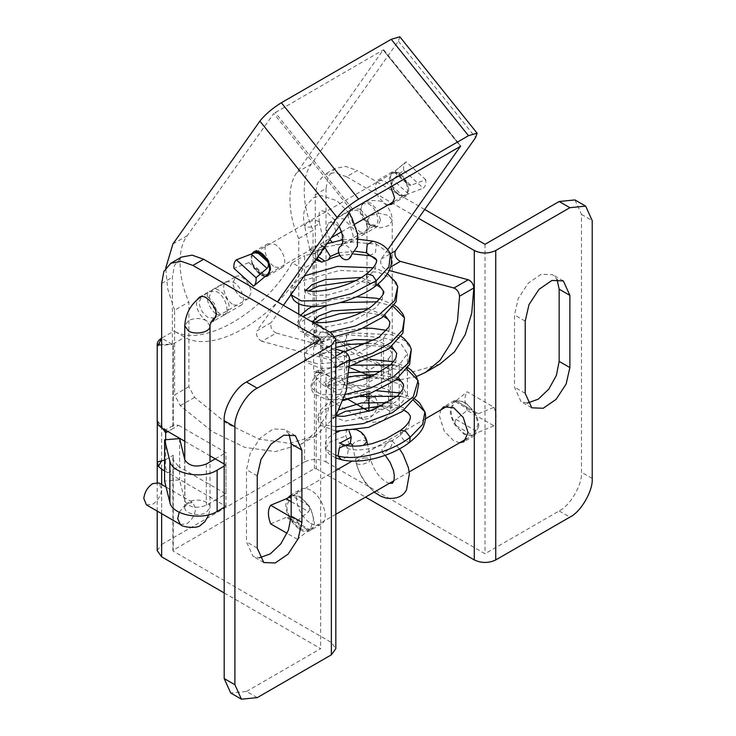 <?xml version="1.0" encoding="UTF-8"?>
<svg xmlns="http://www.w3.org/2000/svg" width="736" height="736" viewBox="0 0 736 736"><rect width="100%" height="100%" fill="white"/><g stroke="black" fill="none" stroke-linecap="round" stroke-linejoin="round"><path stroke-width="0.55" stroke-dasharray="3.68 2.76" d="M235.566 276.791C240.709 272.67 251.289 284.252 250.985 292.79L248.529 298.466C243.386 302.588 232.806 291.005 233.119 282.468L235.732 276.69L201.167 296.654M248.529 298.466L215.906 317.308M146.409 504.859L152.72 504.234C157.826 500.765 160.798 495.825 161.635 489.403L159.04 482.982M329.94 239.632L326.02 228.832L328.366 223.22C333.463 218.905 344.19 230.534 343.878 239.154L341.265 244.932L334.954 244.306L331.964 241.988M328.366 223.22L362.581 203.458L368.892 204.084C376.17 207.92 381.018 222.29 375.48 225.17L368.892 224.71C363.51 220.947 360.53 215.786 359.959 209.236L366.473 215.841L369.785 226.256L366.905 232.622L359.959 231.932L353.446 225.326L350.134 214.912L353.013 208.546L359.959 209.236L362.581 203.458C364.587 200.367 380.494 199.217 382.794 202.704C386.014 203.762 388.958 207.856 391.616 214.967L392.242 220.588L388.544 225.74L380.162 227.875L370.677 225.74L366.979 220.588L370.677 215.427L379.058 213.302L388.544 215.427L392.242 220.588L392.242 402.123L388.544 407.284L380.162 409.409L370.677 407.284L366.979 402.123L370.677 396.962L379.058 394.836L388.544 396.962L392.242 402.123L391.653 407.569C388.967 414.837 386.014 418.977 382.794 419.998C380.402 423.448 364.909 422.436 362.581 419.253L359.987 414.267C360.171 407.578 363.142 402.15 368.892 398.001L375.213 397.376L377.798 402.362C377.614 409.05 374.642 414.469 368.892 418.628L362.581 419.253L328.633 399.657L326.048 394.662C326.232 387.982 329.194 382.554 334.954 378.396L341.265 377.77L343.85 382.766C343.666 389.445 340.704 394.873 334.954 399.032L328.633 399.657M425.785 179.685L406.106 161.8L395.131 171.083L410.854 185.362L425.785 179.685C426.144 183.595 425.325 186.42 423.32 188.177L403.641 170.301L392.674 179.575L391.8 185.776L390.402 176.594L392.159 173.494L395.646 172.509L394.284 172.215L395.131 171.083M410.854 185.362L408.075 184.745L406.373 182.252L407.67 191.811L405.398 194.948L402.518 195.518L405.674 194.92L423.32 188.177M403.641 170.301C403.273 166.391 404.101 163.558 406.106 161.8L392.159 173.494M406.373 182.252L395.646 172.509M391.8 185.776L402.518 195.518M263.801 275.43L253.497 266.064L255.134 268.916C257.904 272.771 260.792 274.942 263.801 275.43L265.42 275.761L264.564 276.883L253.598 286.166M406.198 181.902C403.42 176.548 399.979 173.429 395.904 172.537M391.957 186.125C394.744 191.48 398.176 194.598 402.261 195.491M267.545 274.473L260.627 274.27L255.134 268.916C252.19 264.114 251.123 259.992 251.942 256.533L254.665 252.825M253.497 266.064L251.62 263.221L248.851 262.605L233.919 268.281M478.336 413.733L493.957 407.284L467.148 391.8L455.97 400.826L478.336 413.733L475.484 413.374L472.512 410.375C475.787 415.214 477.563 420.136 477.857 425.132L473.947 434.516L472.972 434.976M493.957 407.284C496.892 415.168 496.892 421.36 493.957 425.85L478.336 432.299L455.97 419.391L467.148 410.366L493.957 425.85M467.148 410.366C464.214 402.482 464.214 396.299 467.148 391.8M455.97 419.391C454.618 421.25 454.765 423.402 456.43 425.85C453.164 421.001 451.38 416.088 451.085 411.093L454.112 402.316L456.43 401.092C454.774 401.801 454.618 401.718 455.97 400.826C454.618 401.718 454.774 401.801 456.43 401.092C461.794 400.126 467.158 403.218 472.512 410.375L456.43 401.092M475.484 413.374L455.05 401.534L454.112 402.316M472.512 435.132C467.158 436.098 461.794 433.007 456.43 425.85L472.512 435.132L478.336 432.299M335.818 470.506L292.072 495.981C297.427 495.015 302.79 498.106 308.154 505.264C311.42 510.112 313.205 515.025 313.499 520.021L310.472 528.798L308.154 530.021C302.79 530.987 297.427 527.896 292.072 520.738C288.797 515.899 287.022 510.977 286.727 505.982L290.637 496.598L292.072 495.981L308.154 505.264C309.819 507.693 309.966 509.846 308.614 511.722L291.18 501.658M291.162 517.123L297.436 520.748C300.371 528.632 300.371 534.814 297.436 539.313L308.614 530.288C309.976 529.396 309.819 529.313 308.154 530.021L292.072 520.738L289.101 517.739L286.249 517.38L308.614 530.288C309.976 529.396 309.819 529.313 308.154 530.021M310.472 528.798L309.534 529.58L289.101 517.739M297.436 520.748L308.614 511.722M297.436 539.313L287.086 533.333M270.627 523.83L286.249 517.38M348.938 258.897C356.095 255.309 347.852 241.482 341.182 245.879L340.998 245.99M315.597 259.891L312.837 257.011L309.81 249.771L313.941 251.5L323.638 248.538L313.941 251.5L316.609 258.465M309.948 250.139L312.064 246.891L320.491 244.821L322.616 246.79L324.659 247.094M322.074 246.956L319.452 247.747L322.064 246.956M320.491 244.821L324.622 246.551L319.35 222.254L317.096 225.133C311.438 227.59 307.298 227.829 304.676 225.842L304.529 225.474C302.901 218.537 303.352 212.042 305.882 205.979L313.15 197.892L321.273 195.583L337.033 200.79L348.873 212.888M317.998 256.496L317.023 251.353L319.452 247.747M376.363 259.817L375.286 268.944L366.206 278.926L369.794 284.151L375.792 285.899M324.898 247.186L352.066 242.043L376.354 244.177L390.402 254.113M366.822 273.691L366.206 278.926L348.413 289.082L328.284 294.915L312.368 295.624L305.753 291.658L305.891 290.251M361.082 277.509L378.175 283.976M383.116 290.766L382.343 299.046L375.976 307.676L351.403 321.871L324.723 327.226L312.542 322.948L312.68 321.54M367.871 308.798L385.011 315.293M389.914 322.074L389.132 330.344L382.757 338.974L358.184 353.17L331.504 358.515L319.332 354.228L323.334 348.643L335.818 343.013M374.688 340.087L391.791 346.573M396.713 353.39L395.913 361.67L389.519 370.291L364.936 384.468L338.275 389.804L326.122 385.508L331.973 378.782L349.195 372.618M381.542 371.386L398.553 377.844M403.512 384.698L402.693 392.978L396.299 401.598L371.708 415.766L345.055 421.093L332.911 416.797L339.489 409.667M388.341 402.675L403.07 407.578L410.283 415.914M410.302 415.987L408.857 425.583L400.163 435.362L404.726 441.278L409.667 442.299M290.941 294.713L293.701 287.353L303.931 280.352L339.618 270.434L378.01 272.099L391.248 278.098L397.716 286.681M329.811 332.111L307.087 331.982L297.565 325.284L302.836 316.535M327.98 305.192L340.354 302.56M377.384 301.815L393.309 306.544M349.692 361.017L318.164 363.924L308.375 361.376L304.354 356.555L307.298 349.913L317.547 342.912L353.262 333.003L391.644 334.696L404.864 340.694L411.314 349.296M345.35 394.422L321.273 394.68L311.144 387.835L313.6 381.736L322.331 375.259L353.74 365.176M394.119 364.964L406.861 369.104M335.818 426.77L323.122 424.516L317.934 419.124L324.116 409.713L343.399 400.504M348.818 398.93L360.235 396.511M400.908 396.253L413.65 400.393M400.715 430.275L400.163 435.362C386.556 446.108 361.891 452.502 348.496 448.868L339.848 443.928L339.756 443.238M350.078 443.909L349.177 443.587L345.8 436.016L346.665 429.189L349.076 431.048M335.818 455.437L325.468 448.859L329.884 441.968L345.8 436.016M349.177 443.587L351.67 444.102M389.132 441.085L392.205 440.91L391.497 446.053L385.885 451.84L382.232 452.318L381.901 449.567L389.132 441.085M310.831 523.314C314.52 525.504 317.924 525.826 321.025 524.271C330.363 520.039 322.69 496.579 310.831 490.314C307.142 488.124 303.738 487.802 300.638 489.366C291.3 493.589 298.972 517.049 310.831 523.314M291.18 494.96L300.113 496.496L310.215 507.168L314.401 521.254C314.456 525.449 313.085 528.512 310.307 530.454L321.025 524.271M310.307 530.454C302.027 536.737 285.32 518.282 285.816 504.749L287.27 498.346M290.002 495.503L300.638 489.366M217.037 314.447L224.048 315.1C230.469 312.193 225.188 296.065 217.037 291.75L210.027 291.097C203.605 294.014 208.886 310.132 217.037 314.447M213.33 321.292C207.635 325.606 196.153 312.92 196.494 303.618L197.377 299.423M459.715 442.741L453.753 440.8L444.286 431.195L439.466 416.042L440.763 409.915M478.768 426.365L474.582 435.62L464.471 434.617L455.004 425.003C451.748 419.456 450.138 414.414 450.184 409.86L454.37 400.605L464.471 401.608L473.947 411.222C477.204 416.76 478.814 421.811 478.768 426.365M380.503 220.064L377.623 226.43L370.677 225.74L364.173 219.135L360.852 208.72L363.731 202.363L370.677 203.053L377.191 209.659L380.503 220.064M317.4 372.076L321.163 372.388L319.35 372.793L317.943 370.53L313.628 371.763L317.4 372.076M162.711 428.518L157.302 420.753L157.302 422.685M165.674 439.732L165.674 459.623L173.264 455.244L173.264 551.172L331.375 642.454L335.818 648.646M164.597 460.166L165.674 459.623M363.124 395.692L326.02 374.274L321.163 372.388L313.628 371.763L313.628 330.501L322 342.084L322.009 369.849L317.943 370.53M322 369.849L328.449 375.912L332.175 377.936L321.549 384.072L316.186 377.476L316.186 468.657L314.401 468.657L173.264 550.142L173.264 551.172L173.264 459.991L178.627 466.587L168.001 472.724C165.637 469.559 164.864 465.354 165.683 460.101M322 342.084L325.652 337.456L317.124 342.378L321.549 342.81L368.892 370.144L388.544 358.8L388.544 400.062L379.61 405.214L363.63 395.986M317.4 330.823L313.628 330.501L317.4 330.823M388.544 358.8L392.242 353.648L389.16 348.864L381.395 346.426L344.503 343.381L346.647 334.714L383.539 337.76L400.605 343.132L407.404 353.648L399.188 365.038L390.328 370.144L390.328 411.406L379.61 405.214L368.892 411.406M381.395 346.426L381.395 387.679L344.503 384.643L346.647 375.976L383.539 379.022L400.605 384.385L407.404 394.901L399.188 406.29L390.328 411.406M315.293 194.801L326.02 188.609L328.21 176.585L335.174 168.369L345.773 166.446L357.282 170.559L346.564 176.75L335.055 172.638L324.456 174.561L317.492 182.776L315.293 194.801L315.293 261.841L316.186 262.356L316.186 343.224L314.401 346.941L314.401 262.356L316.186 262.356M326.02 188.609L326.02 243.276L315.293 261.841L315.293 253.092L304.575 255.659L304.575 461.95C311.724 458.611 318.872 458.611 326.02 461.95L326.02 374.274L332.175 377.936M574.954 199.934L581.495 214.397L581.495 472.264C582.489 484.444 570.207 505.715 559.158 510.94L485.015 553.748L326.02 461.95M302.919 268.99L292.201 262.798C263.562 313.048 202.667 348.202 174.027 331.025L184.754 337.217C213.385 354.393 274.28 319.24 302.919 268.99L314.401 262.356M159.758 344.356L172.371 344.356L161.653 338.174L174.027 331.025M165.756 430.275L168.001 431.462L178.627 425.334L174.202 424.893L173.264 425.739L173.264 344.871L172.371 344.356L172.371 277.316L174.57 265.291L181.534 257.076M173.264 425.739L173.264 343.841L173.264 344.871L173.264 343.841L184.754 337.217M292.201 262.798L304.575 255.659M390.328 370.144L326.02 333.012L326.02 243.276L324.502 248.75L315.293 261.841M424.7 209.484L357.282 170.559M485.015 244.306L485.015 553.748M178.627 425.334L225.97 452.668L225.97 493.92L178.627 466.587M157.854 422.933L158.396 425.104L161.074 425.206L157.302 420.753L157.854 422.933M157.21 421.719L157.302 420.753M321.549 342.81L332.175 336.683L326.02 333.012L321.163 331.136L317.943 336.72M224.186 507.334L225.97 506.304L215.252 500.112L206.319 505.264C196.273 508.916 189.124 507.536 184.874 501.142L179.612 479.844L164.597 481.077M224.186 466.072L225.97 465.042L224.186 464.011M179.612 438.582L179.612 479.844M225.97 506.304L225.97 465.042M314.401 468.657L314.401 373.759L316.186 377.476M173.264 459.991L173.264 455.244M332.175 336.683L325.652 337.456M316.186 343.224L317.124 342.378M161.616 426.972L161.092 425.233L165.683 429.815L174.202 424.893M168.001 472.724L164.597 470.819M161.653 427.91L167.799 431.351M315.293 253.092L324.502 248.75M157.21 550.657L161.653 544.465L161.653 338.174M257.232 697.636L246.514 691.444L230.727 693.008M164.597 470.865L215.252 500.112L225.97 493.92M215.252 458.85L225.97 452.668M184.754 441.241L210.018 455.832M289.064 434.157L284.639 429.438L273.203 428.978L260.305 437.902L250.277 453.183L246.514 469.678L246.514 541.88L253.055 556.342L259.348 557.814M246.514 691.444L320.657 648.646L224.186 592.94M320.657 339.204L320.657 648.646M347.604 399.114L321.549 384.072M527.335 403.098L521.042 401.626L514.501 387.164L514.501 314.962L518.264 298.466L528.282 283.176L541.19 274.261L552.616 274.721L557.042 279.441M381.395 387.679L389.16 390.126L392.242 394.901L388.544 400.062M346.647 334.714L346.647 375.976M344.503 343.381L344.503 384.643M368.892 370.144L368.892 375.654M368.892 377.706L368.892 393.824M346.564 176.75L418.48 218.27M316.186 468.657L365.507 497.131M304.575 461.95L161.653 544.465M274.914 267.048L281.925 267.702C288.346 264.794 283.066 248.667 274.914 244.352L267.904 243.699C261.482 246.606 266.763 262.734 274.914 267.048M264.96 276.635L260.627 275.301L253.672 267.968L250.792 258.281L251.758 253.948M233.56 304.906L240.571 305.56C246.992 302.652 241.712 286.525 233.56 282.21L226.55 281.557C220.138 284.464 225.409 300.592 233.56 304.906M226.274 313.812C220.588 318.127 209.098 305.44 209.447 296.139L212.262 289.809C217.957 285.494 229.439 298.181 229.098 307.482L226.219 313.849L240.506 305.596M212.262 289.809L226.614 281.529M388.212 204.875L384.79 203.614L378.276 197.009L374.964 186.594L377.844 180.228L384.79 180.918L390.687 186.604M408.903 189.686L406.024 196.052L399.078 195.362L392.573 188.756L389.252 178.342L392.132 171.976L399.078 172.666L405.591 179.28L408.903 189.686M343.436 241.472L336.922 234.867L333.61 224.452L336.49 218.086L343.436 218.776L349.95 225.391L353.262 235.796L350.382 242.162L343.436 241.472M367.549 227.544L364.67 233.91L357.724 233.22L351.219 226.614L347.898 216.2L350.778 209.834L357.724 210.524L364.237 217.138L367.549 227.544M439.843 364.099L413.761 371.671L383.263 367.42L350.741 351.688L318.78 325.708L313.067 314.99L313.067 230.294L298.77 238.547L298.77 303.72M298.77 314.189L298.77 323.242L313.067 314.99M335.818 416.153L315.67 435.786L289.598 443.357L259.09 439.107L226.578 423.375L194.608 397.394L188.894 386.676L188.894 301.981C177.799 277.628 177.054 248.547 187.202 235.732L273.737 113.51L350.998 209.889M188.894 386.676L174.607 394.928L174.607 310.233L188.894 301.981M298.77 238.547C287.666 214.194 286.93 185.113 297.077 172.298L383.162 49.956L460.423 146.335M460.874 146.455L383.162 49.956L273.737 113.51M399.832 36.8L398.351 41.188L311.374 164.045C301.217 176.861 301.962 205.942 313.067 230.294M174.607 310.233L167.698 288.889L165.729 268.033M335.818 349.214L276.202 333.077L261.906 341.329L329.783 359.702C333.04 361.137 334.908 363.86 335.395 367.89L333.288 393.088L326.72 414.708L315.937 431.922L301.383 444.038L275.301 451.61L244.803 447.359L212.281 431.627L180.32 405.646L174.607 394.928M276.202 333.077C271.658 330.464 269.992 326.977 271.188 322.607L256.901 330.86L277.426 301.87M261.906 341.329C257.37 338.716 255.696 335.23 256.901 330.86M283.424 305.33L271.188 322.607M349.526 367.549L304.483 333.96L298.77 323.242M416.466 376.547L399.078 379.942M395.72 380.043L371.698 376.501M387.771 249.697L381.064 259.173C379.868 263.543 381.533 267.03 386.078 269.643L389.188 270.489M214.581 318.072L208.104 317.538C202.713 313.775 199.741 308.614 199.171 302.073L201.784 296.286M201.627 296.387L208.104 296.912L214.424 303.582L217.037 312.386L216.044 316.544M210.008 325.984L206.319 320.638C200.358 317.851 194.405 317.851 188.453 320.638L184.754 325.597M210.008 507.518C211.011 501.014 195.684 497.637 188.453 502.173L184.754 507.141C183.761 513.654 199.079 517.022 206.319 512.486L210.008 507.518L210.018 461.877M184.754 507.141L184.754 507.389C183.972 507.628 185.03 506.267 187.928 503.332C191.949 502.292 193.651 502.053 193.034 502.605L186.668 503.203L179.17 512.228M180.348 524.464L186.668 523.839C191.765 520.37 194.736 515.421 195.583 508.999L192.979 502.578L166.078 487.048M408.388 193.853L392.674 179.575M248.851 262.605L264.564 276.883M304.676 225.842L306.783 222.594C312.441 220.138 316.581 219.908 319.203 221.895M317.023 251.353L324.548 247.324M369.61 255.705L375.48 252.42L376.354 244.177L373.124 241.196M338.624 252.752L355.672 251.289M344.972 445.179L348.496 448.868L347.18 456.743L341.541 459.724M347.806 429.502L357.089 429.971M360.778 431.977L367.006 441.821M352.194 445.032L355.065 441.83L360.493 440.229L366.399 440.956M363.225 445.436L358.717 446.623L352.802 445.896M364.329 457.921L369.205 458.132L370.852 459.512L368.598 462.383L362.554 464.315C357.917 464.747 355.782 463.938 356.132 461.877L358.901 459.522L364.329 457.921M352.424 446.108L356.132 461.877C358.358 476.652 374.67 496.579 385.839 498.042M399.188 365.038L399.188 406.29M581.495 214.397L592.213 220.588M592.213 478.455L581.495 472.264M314.401 373.759L322 369.371M322 342.553L314.401 346.941M173.264 428.426L167.909 431.517M331.375 333.012L331.375 642.454M184.874 459.88L184.874 501.142M206.319 464.011L206.319 505.264M161.653 484.49L161.653 513.664M161.653 283.507L172.371 277.316M559.158 510.94L569.876 517.132M257.232 548.072L246.514 541.88M257.232 475.87L246.514 469.678M525.219 321.154L514.501 314.962M525.219 393.355L514.501 387.164M383.539 337.76L383.539 379.022M352.342 208.739L275.08 112.36M398.351 41.188L475.612 137.568M187.202 235.732L172.914 243.984M194.608 397.394L180.32 405.646M335.818 356.215L329.783 359.702M297.077 172.298L311.374 164.045M304.483 333.96L318.78 325.708M386.078 269.643L390.595 267.03M381.064 259.173L390.292 253.846M184.754 459.374L184.754 507.334M208.886 514.722L210.018 507.334M366.979 375.029L366.979 220.524C366.188 220.257 367.246 221.619 370.153 224.581C374.192 225.621 375.894 225.86 375.259 225.308L341.265 244.932M366.979 378.47L366.979 394.478M366.979 397.928L366.979 402.178C366.178 402.454 367.236 401.102 370.153 398.121C374.182 397.081 375.884 396.842 375.259 397.403L341.265 377.77M404.726 195.261L405.674 194.92M394.284 172.215L408.075 184.745M269.836 273.222L331.274 237.746M341.522 231.831L354.862 224.13M393.999 201.535L405.398 194.948M392.766 173.07L257.204 251.344M251.62 263.221L265.42 275.761M454.995 401.7L447.801 405.858M425.518 418.72L352.148 461.076M473.947 434.516L466.744 438.674M409.188 471.905L393.981 480.691M335.818 514.271L309.589 529.414M319.35 222.254C317.842 210.008 321.282 211.122 320.721 211.02L321.954 210.735L326.885 212.308L336.582 221.766L339.305 226.403M309.81 249.771L304.529 225.474M339.701 255.484L354.044 254.058M319.111 247.986L327.097 243.653M342.902 239.761L358.055 239.191M304.824 289.791L305.753 291.658L305.541 293.498L308.678 290.867M312.542 322.938L312.331 324.788L315.477 322.147M319.332 354.228L319.12 356.04L335.818 347.456M390.448 347.65L385.36 345.662L368.92 343.261M348.744 377.117L326.812 386.345L325.91 387.311L326.122 385.508L325.238 383.704L328.55 384.698L337.364 385.029L347.76 383.852M397.21 378.92L392.122 376.933L375.82 374.541M335.864 416.07L332.028 414.994L332.92 416.797L332.7 418.6L335.993 415.868M290.913 294.75L290.674 291.309L292.854 285.191L297.804 280.011L304.253 275.917M335.036 336.435L313.334 337.162L300.343 331.182L298.319 327.943L297.454 322.69L300.564 315.22M349.582 366.215L320.795 368.515L307.344 362.701L305.136 359.288L304.262 353.869L306.489 347.742L312.147 342.056L333.702 332.359L363.234 328.173M343.712 399.611L327.345 399.749L314.106 393.944L311.972 390.678L311.144 387.835L311.07 385.038L313.251 379.104L322.322 371.137L343.16 362.968L369.96 359.472M335.818 431.222L320.905 425.242L318.771 421.976L317.934 419.124L317.851 416.447L320.086 410.338L328.265 402.942L349.269 394.432L376.666 390.761M355.249 280.71L372.986 283.507L376.841 285.09M362.048 311.99L379.261 314.622L383.649 316.379M382.619 405.821L399.804 408.508L404 410.21M312.542 322.948L311.622 321.08M344.899 351.762L320.74 353.188L318.43 352.388L319.332 354.218M387.394 273.672L377.936 269.183L373.134 267.775M394.312 305.044L379.951 299.074M356.537 296.847L332.543 299.644L312.736 306.342M401.083 336.343L386.74 330.39M407.854 367.614L393.558 361.689M414.644 398.903L400.356 392.978M345.322 445.262L339.066 448.196C340.078 446.301 340.345 444.875 339.848 443.928L339.278 442.916M335.818 457.921L329.102 454.048L325.468 448.868L325.082 444.213L326.204 440.754L329.323 436.77L335.818 432.731M346.665 429.189L339.048 431.425M346.739 429.171L357.218 429.953M389.565 483.35C380.65 480.801 372.517 468.317 370.852 459.512L367.632 444.682M356.04 462.723L359.922 473.892L365.636 483.258L374.219 492.099M382.232 452.318L385.213 455.299M392.205 440.91L399.482 448.877M223.983 315.137L213.265 321.319M199.373 297.252L210.091 291.07M474.582 435.611L463.864 441.802M454.37 400.605L443.652 406.796M377.632 226.43L366.905 232.622M363.731 202.363L353.013 208.546M319.396 372.802L313.628 371.763M172.896 426.871L172.896 344.356M172.896 550.657L172.896 457.829M328.449 375.912C324.751 374.146 321.724 373.106 319.35 372.793M157.992 345.644L172.371 344.356M157.21 511.106L157.21 482.411M335.174 168.369L324.456 174.561M263.773 562.534L253.055 556.342M295.357 435.629L284.639 429.438M531.76 407.808L521.042 401.626M563.344 280.904L552.616 274.721M407.404 394.901L407.404 353.648M392.242 353.648L392.242 394.901M281.86 267.738L267.573 275.991M253.672 251.914L267.968 243.671M406.024 196.052L391.736 204.304M392.132 171.985L377.844 180.228M364.679 233.91L350.382 242.162M350.778 209.843L336.49 218.086M383.704 49.8L460.966 146.179M301.383 444.038L315.67 435.786"/><path stroke-width="1.1" d="M166.078 487.048L159.04 482.982L152.72 483.607C147.614 487.076 144.642 492.025 143.805 498.438L146.409 504.859L180.348 524.464L177.735 518.678L179.17 512.228M331.964 241.988L329.94 239.632M257.444 252.476L267.748 261.841L266.119 258.989C263.35 255.134 260.452 252.963 257.444 252.476L254.021 253.046L236.385 259.79L256.054 277.674L267.03 268.392L251.316 254.113M254.665 252.825L260.627 253.635L266.119 258.989C269.054 263.792 270.121 267.913 269.312 271.372L267.545 274.473L253.598 286.166C255.604 284.409 256.422 281.584 256.054 277.674M253.598 286.166L233.919 268.281C233.551 264.371 234.379 261.547 236.385 259.79M267.748 261.841C268.87 264.399 268.631 266.588 267.03 268.392M291.18 501.658L286.249 498.815L290.987 496.395M286.249 498.815L270.627 505.264L291.162 517.123M287.086 533.333L270.627 523.83C267.692 515.945 267.692 509.754 270.627 505.264M341.182 245.879C334.024 249.467 342.268 263.295 348.938 258.897L357.383 246.302L357.641 234.352L351.937 217.847L348.873 212.888M316.609 258.465L321.724 262.09L324.788 261.05L317.998 256.496M324.659 247.094L330.372 256.45L328.219 259.882L324.788 261.05M324.594 247.176L323.638 248.538L324.594 247.176M355.672 251.289L366.344 252.715L376.363 259.817C375.848 258.216 373.584 256.846 369.564 255.696L369.61 255.705M290.775 293.995L293.535 299.874C297.234 303.591 301.962 305.633 307.712 306.02C325.56 308.402 357.227 300.086 375.792 285.899L381.607 280.793C390.384 272.072 393.309 263.175 390.402 254.113L388.902 266.855L376.262 280.766L372.674 275.549L366.657 273.801C378.221 264.629 376.823 259.385 376.363 259.817M375.811 285.89L376.262 280.766L351.661 293.618L323.794 300.72L301.254 300.886L290.941 294.713M305.891 290.251L311.898 284.749L325.238 279.588L361.082 277.509M378.175 283.976L383.116 290.775C385.554 292.394 381.754 297.583 371.717 306.323C355.562 318.357 324.889 324.696 314.392 321.972L311.622 321.08M312.68 321.54L318.688 316.038L332.037 310.877L367.871 308.798M385.011 315.293L389.905 322.046L389.068 326.867L378.479 337.649L344.899 351.762M335.818 343.013L354.798 339.581L374.688 340.087M391.791 346.573L396.713 353.39L394.459 350.235L390.448 347.65M349.195 372.618L381.542 371.386M398.553 377.844L403.512 384.698M339.489 409.667L361.394 402.942L388.341 402.675M404 410.21L408.176 412.924L410.302 415.987C410.854 420.146 407.68 424.893 400.78 430.229L385.811 438.886L372.25 443.615L362.554 445.528C355.359 446.421 349.499 446.31 344.972 445.179L339.278 442.916M335.036 336.435L359.784 329.608L382.002 317.612L396.078 301.824L397.716 286.681L394.57 300.711L379.095 314.714L355.46 325.993L329.811 332.111M302.836 316.535L327.98 305.192M340.354 302.56L377.384 301.815M393.309 306.544L404.515 317.98L402.509 330.114L390.89 342.58L372.002 353.4L349.692 361.017M343.712 399.611L370.631 393.19L395.444 380.236L409.621 364.43L411.314 349.296L408.333 363.023L393.466 376.795L370.558 388.028L345.35 394.422M353.74 365.176L394.119 364.964M406.861 369.104L418.103 380.586L413.2 396.952L392.463 412.638L363.299 423.586L335.818 426.77M343.399 400.504L348.818 398.93M360.235 396.511L400.908 396.253M413.65 400.393L424.893 411.856L422.639 424.414L410.219 437.212L405.711 431.333L400.78 430.229M424.902 411.893C425.086 412.464 427.009 417.597 423.412 426.54C421.995 430.772 417.413 436.025 409.667 442.299L410.219 437.212C391.322 452.152 356.859 461.113 338.017 456.035L335.818 455.437M339.756 443.238L351.201 437.074L350.262 443.882L345.322 445.262M349.076 431.048L351.201 437.074M351.67 444.102L352.802 445.896L351.679 444.102L350.262 443.882M287.27 498.346L291.18 494.96M197.377 299.423L199.309 297.289C205.004 292.974 216.485 305.661 216.145 314.962L213.265 321.319M440.763 409.915L443.652 406.796L453.753 407.799L463.229 417.404L468.05 432.547L463.864 441.802L459.715 442.741M159.464 461.398L161.616 460.782L158.396 466.366L157.302 462.015L159.464 461.398M167.909 431.517L165.674 432.805L162.711 428.518M165.674 432.805L165.674 439.732M161.616 460.782L164.597 460.166M157.302 422.685L157.21 462.981L158.396 466.366L161.653 469.163L161.653 484.49M331.375 345.386L257.232 388.194C246.183 393.42 233.901 414.69 234.904 426.871L224.186 420.688L224.186 678.555L234.904 684.747L241.445 699.2L257.232 697.636L331.375 654.828L331.375 345.386L335.818 339.204L331.375 333.012L203.642 259.265L192.915 265.448L181.406 261.344L170.807 263.258L163.852 271.483L161.653 283.507L161.653 338.174C158.764 339.894 157.283 341.955 157.21 344.356L159.758 344.356M234.904 426.871L234.904 684.747M585.672 206.126L592.213 220.588L592.213 478.455C593.207 490.636 580.925 511.906 569.876 517.132L495.742 559.94C488.594 563.279 481.445 563.279 474.297 559.94L474.297 250.498C481.445 253.837 488.594 253.837 495.742 250.498L569.876 207.69L559.158 201.498L574.954 199.934L585.672 206.126L569.876 207.69M363.63 395.986L363.124 395.692M559.158 201.498L485.015 244.306L424.7 209.484M170.807 263.258L181.534 257.076L192.133 255.153L203.642 259.265M158.396 425.104L157.21 421.719L157.21 344.356L157.992 345.644L161.653 338.174L161.653 427.91L158.396 425.104M335.818 339.204L335.818 648.646L331.375 654.828M210.018 455.832L215.252 458.85L206.319 464.011C196.273 467.654 189.124 466.284 184.874 459.88L179.612 438.582L164.597 439.824L164.597 481.077L169.869 502.384C171.893 515.071 202.372 520.895 217.12 511.41L224.186 507.334M164.597 439.824L169.869 461.122C171.893 473.818 202.372 479.642 217.12 470.157L224.186 466.072M215.252 458.85L224.186 464.011M165.683 432.345L165.756 430.275M164.597 470.819L161.653 469.163L164.597 470.865M224.186 592.94L161.653 556.839L157.21 550.657L157.21 511.106M241.445 699.2L230.727 693.008L224.186 678.555M224.186 420.688C223.183 408.508 235.465 387.228 246.514 382.002L320.657 339.204L192.915 265.448M161.653 427.91L184.754 441.241M301.898 450.082L301.898 522.284L298.135 538.789L288.116 554.07L275.209 562.985L263.773 562.534L257.232 548.072L257.232 475.87L260.995 459.374L271.023 444.084L283.921 435.169L295.357 435.629L301.898 450.082L291.18 443.891L289.064 434.157M259.348 557.814L270.259 553.914L280.821 543.849L288.42 530.113L291.18 516.102L291.18 443.891M368.892 393.824L368.892 411.406L347.604 399.114M525.219 393.355L525.219 321.154L528.982 304.649L539 289.368L551.908 280.453L563.344 280.904L569.876 295.366L569.876 367.568L566.113 384.063L556.094 399.354L543.196 408.268L531.76 407.808L525.219 393.355M557.042 279.441L559.158 289.174L559.158 361.376L556.398 375.388L548.798 389.123L538.246 399.188L527.335 403.098M368.892 375.654L368.892 377.706M418.48 218.27L474.297 250.498M365.507 497.131L474.297 559.94M251.758 253.948L253.616 251.951C259.311 247.636 270.793 260.323 270.452 269.624L267.628 275.954L264.96 276.635M390.687 186.604L394.616 197.938L391.736 204.304L388.212 204.875M298.77 303.72L298.77 314.189M283.424 305.33L350.998 209.889L460.423 146.335L387.771 249.697M390.595 267.03L400.366 261.39C395.83 258.778 394.156 255.291 395.361 250.921L475.612 137.568L477.094 133.179L468.492 135.691L391.23 39.312L399.832 36.8L477.094 133.179M281.364 102.746L358.625 199.125C349.517 204.737 342.36 210.864 337.152 217.506L259.891 121.127C265.126 114.494 272.283 108.367 281.364 102.746L391.23 39.312M165.729 268.033L172.914 243.984L259.891 121.127M335.818 349.214L344.071 351.449C347.328 352.884 349.204 355.608 349.683 359.637L346.27 390.936L335.818 416.153M400.366 261.39L468.234 279.763C471.491 281.198 473.368 283.921 473.846 287.951L471.739 313.15L465.17 334.779L454.397 351.983L439.843 364.099L425.546 372.352L416.466 376.547M389.188 270.489L453.946 288.015C457.203 289.45 459.071 292.174 459.558 296.203L457.452 321.402L450.883 343.022L440.11 360.235L425.546 372.352M399.078 379.942L395.72 380.043M371.698 376.501L349.526 367.549M277.426 301.87L337.152 217.506M358.625 199.125L468.492 135.691M216.044 316.544L214.424 318.164L215.906 317.308M201.784 296.286C191.213 303.296 185.536 313.131 184.754 325.79L188.453 330.952C195.482 335.368 210.468 332.286 210.008 325.984L210.018 325.79C209.125 327.722 211.195 320.068 214.424 318.164M390.402 254.113C387.421 247.59 381.662 243.285 373.124 241.196L367.227 244.444L366.344 252.715L369.564 255.696L354.044 254.058M330.372 256.45L338.624 252.752M409.676 442.299C391.478 456.338 360.971 464.628 341.532 459.724L338.017 456.035L339.333 448.15L344.972 445.179M357.089 429.971L360.778 431.977C364.099 434.617 366.178 437.892 367.006 441.821L363.225 445.436M374.219 492.099L380.622 496.128L385.839 498.042M495.742 250.498L495.742 559.94M217.12 470.157L217.12 511.41M169.869 461.122L169.869 502.384M161.653 513.664L161.653 556.839M246.514 382.002L257.232 388.194M301.898 522.284L291.18 516.102M569.876 367.568L559.158 361.376M569.876 295.366L559.158 289.174M349.683 359.637L335.395 367.89M344.071 351.449L335.818 356.215M459.558 296.203L473.846 287.951M453.946 288.015L468.234 279.763M390.292 253.846L395.361 250.921M210.018 325.79L210.018 461.877M184.754 325.79L184.754 459.374M180.348 524.464C182.657 527.638 198.177 528.66 200.56 525.21L204.829 521.769L208.886 514.722M366.979 375.029L366.979 378.47M366.979 394.478L366.979 397.928M267.26 274.712L269.836 273.222M331.274 237.746L341.522 231.831M354.862 224.13L393.999 201.535M257.204 251.344L254.628 252.825M254.978 252.696L254.021 253.046M447.801 405.858L425.518 418.72M352.148 461.076L335.818 470.506M466.744 438.674L409.188 471.905M393.981 480.691L335.818 514.271M339.305 226.403L342.258 234.536L342.691 242.475L340.998 245.99M321.724 262.09L315.597 259.891M328.219 259.882L330.804 258.354L339.701 255.484M327.097 243.653L342.902 239.761M358.055 239.191L373.134 241.196M389.905 322.046L387.936 319.194L383.649 316.379M368.92 343.261L349.241 344.485L335.818 347.456M335.864 416.07L344.163 416.318L372.747 410.154L397.431 396.06L402.61 389.592L403.659 385.811L403.015 383.548L401.249 381.515L397.21 378.92M375.82 374.541L355.902 375.783L348.744 377.117M394.312 305.044L397.872 307.758L402.868 313.941L404.515 317.98L402.868 333.114L388.764 348.91L349.582 366.215M407.854 367.614L411.525 370.41L416.226 376.114L418.71 383.888L416.41 395.72L402.224 411.534L368.653 427.349L335.818 431.222M308.678 290.867L319.194 285.908L355.249 280.71M376.841 285.09L381.092 287.868L383.116 290.766M315.477 322.147L321.172 319.12L339.765 313.665L362.048 311.99M335.993 415.868L345.552 411.295L382.619 405.821M304.833 289.791L307.381 290.646C317.998 293.719 351.09 286.433 366.675 273.792M347.76 383.852L371.772 376.464L390.641 364.771L395.821 358.303L396.713 353.39M424.893 411.856L419.437 402.767L414.644 398.903M397.716 286.681L395.894 282.33L387.394 273.672M373.134 267.775L337.401 266.423L304.253 275.917M379.951 299.074L376.142 298.236L356.537 296.847M312.736 306.342L308.136 308.862L300.564 315.22M411.314 349.296L409.529 344.991L404.276 338.726L401.083 336.343M386.74 330.39L372.168 328.293L363.234 328.173M393.558 361.689L369.96 359.472M400.356 392.978L376.666 390.761M341.532 459.724L335.818 457.921M339.048 431.425L335.818 432.731M357.218 429.953L360.76 431.968M367.632 444.682L367.006 441.821M352.424 446.108L352.194 445.032M389.427 483.322L392.444 483.276L393.981 480.709L394.33 475.392L393.456 470.552L389.979 462.088L385.213 455.299M399.482 448.877L402.951 454.222L408.296 467.397L409.409 473.763L406.53 489.762C403.098 496.625 396.235 499.394 385.931 498.07L385.305 497.904M157.21 482.411L157.21 462.981"/></g></svg>
